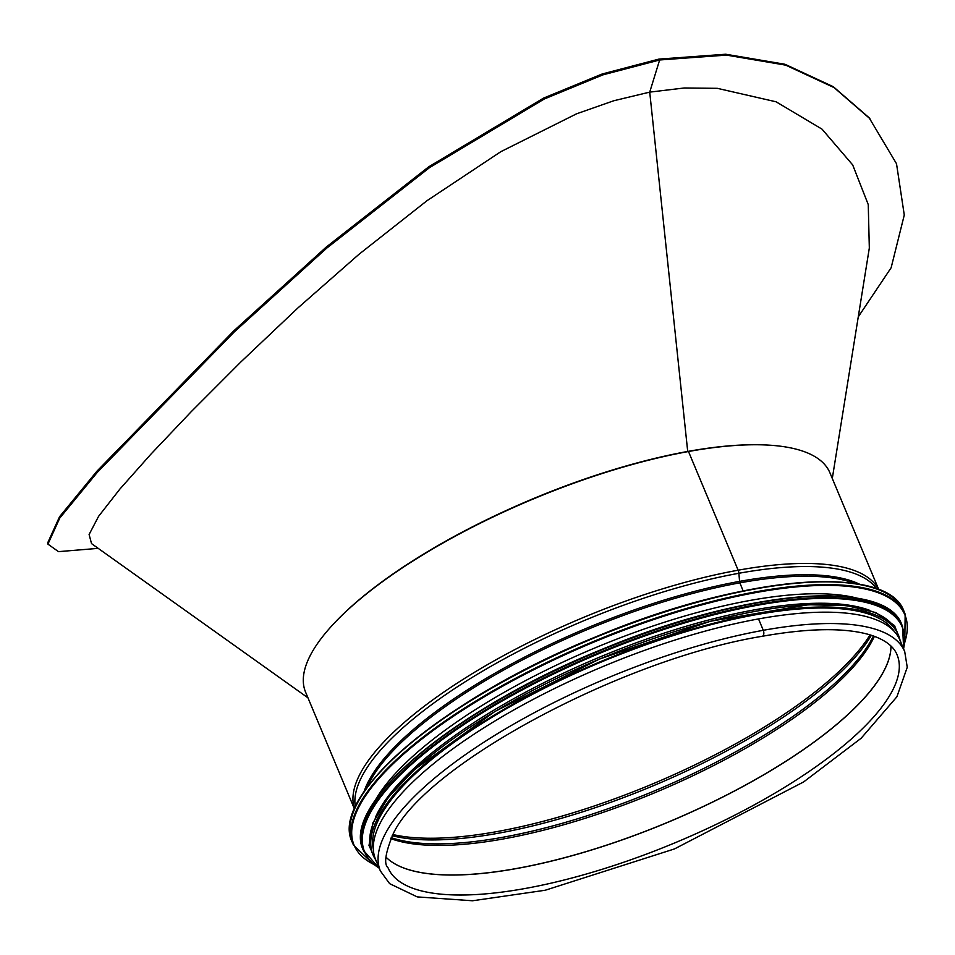 <?xml version="1.0" encoding="UTF-8"?>
<svg xmlns="http://www.w3.org/2000/svg" width="955" height="955" viewBox="0 0 955 955"><rect width="100%" height="100%" fill="white"/><g stroke="black" fill="none" stroke-linecap="round" stroke-linejoin="round"><path stroke-width="1.43" d="M858.27 316.833L891.134 267.758L904.278 215.018L896.518 163.747L869.11 117.752L833.345 86.726L784.974 64.272L725.74 54.232L658.926 59.103L659.642 59.974L649.722 92.122L659.642 59.974L602.868 74.872L544.278 98.998L429.416 167.71L326.706 248.157L234.345 331.863L97.338 472.319L59.759 518.088L47.929 544.135L58.494 551.644L98.198 548.361M47.929 544.135L47.75 542.726L59.568 516.715L97.088 471.018L233.88 330.788L326.121 247.178L428.747 166.803L543.562 98.114L602.139 74.001L658.926 59.103L659.654 59.974L726.457 55.103L785.714 65.143L834.109 87.621L869.898 118.659M832.294 478.491L869.325 248.013L868.25 204.573L852.684 164.917L822.016 129.14L776.093 101.803L717.301 88.326L684.281 87.979L649.722 92.122L613.779 100.753L576.569 113.812L500.862 151.654L427.004 200.693L358.913 254.352L298.008 307.856L240.994 361.826L191.155 411.748L150.95 454.126L119.924 489.032L98.592 516.321L89.102 534.514L91.537 543.61L307.952 697.818M760.359 444.803A282.943 89.961 157.3 0 0 687.707 451.452L649.722 92.122L687.707 451.452A1.433 0.776 -100.3 0 0 687.743 451.655A1.433 0.776 -100.3 0 1 687.707 451.452A282.943 89.961 157.3 0 0 334.477 622.947M762.257 636.281A4.142 2.232 -100.3 0 0 763.284 630.3A4.142 2.232 79.7 0 1 762.269 636.281A4.142 2.232 79.7 0 1 762.257 636.281C808.778 628.068 844.507 627.53 869.456 634.693C884.378 639.289 893.582 645.998 897.079 654.82A275.9 87.729 157.3 0 1 676.403 842.215A275.9 87.729 157.3 0 1 388.028 867.761C383.647 864.096 385.402 852.708 393.293 833.596C425.512 765.039 622.063 659.105 762.257 636.281M743.097 590.918L739.898 582.837L743.097 590.918M854.856 583.553A278.466 88.54 157.3 0 0 739.898 582.837A2.853 1.54 79.7 0 1 739.564 581.38A2.853 1.54 -100.3 0 0 739.898 582.837A278.466 88.54 157.3 0 0 366.923 787.66M859.954 584.4A278.908 88.684 157.3 0 0 739.564 581.38L738.884 573.287L739.564 581.38A278.908 88.684 157.3 0 0 363.951 791.886M876.714 588.853A283.301 90.08 157.3 0 0 738.884 573.275A5.718 3.092 -100.3 0 0 738.143 570.207A5.718 3.092 79.7 0 1 738.884 573.275A283.301 90.08 157.3 0 0 474.36 676.092A283.301 90.08 157.3 0 0 355.356 806.939M878.791 589.641L829.931 472.832A284.184 90.355 157.3 0 0 688.495 451.512L738.143 570.207L688.495 451.512A284.184 90.355 157.3 0 0 415.282 559.511A284.184 90.355 157.3 0 0 305.6 692.172L354.46 808.981M758.533 618.936L763.284 630.3L758.521 618.924A284.184 90.355 157.3 0 0 485.307 726.934A284.184 90.355 157.3 0 0 375.625 859.584L380.377 870.96L389.628 883.65L417.24 896.9L472.534 900.768L545.245 890.239L674.457 848.935L803.656 781.918L861.159 738.239L896.9 696.78L907.25 667.27L904.719 651.62A284.184 90.355 157.3 0 0 763.284 630.3A284.184 90.355 157.3 0 0 490.07 738.299A284.184 90.355 157.3 0 0 380.377 870.96M904.719 651.62L899.968 640.256A284.184 90.355 157.3 0 0 758.533 618.924M857.877 598.355A282.752 89.901 157.3 0 0 595.108 647.86A282.752 89.901 157.3 0 0 375.339 800.195M869.348 610.209A282.752 89.901 157.3 0 0 599.072 657.362A282.752 89.901 157.3 0 0 375.733 816.692M894.214 631.398A282.752 89.901 157.3 0 0 601.065 662.113A282.752 89.901 157.3 0 0 373.357 849.27M649.722 92.122L649.376 93.244M878.684 589.605A284.184 90.355 157.3 0 0 738.143 570.207A284.184 90.355 157.3 0 0 467.473 676.617A284.184 90.355 157.3 0 0 354.496 808.873M890.931 646.022A275.9 87.729 157.3 0 1 668.011 822.171A275.9 87.729 157.3 0 1 386.071 857.208A275.9 87.729 157.3 0 0 668.046 822.243A275.9 87.729 157.3 0 0 890.967 646.046M390.786 838.621A277.046 88.087 157.3 0 0 655.572 792.411A277.046 88.087 157.3 0 0 874.386 636.317M391.216 837.666A277.702 88.302 157.3 0 0 654.867 790.728A277.702 88.302 157.3 0 0 873.407 635.97M392.171 835.721A282.095 89.698 157.3 0 0 652.862 785.941A282.095 89.698 157.3 0 0 871.354 635.278M392.803 834.515A282.752 89.901 157.3 0 0 652.11 784.139A282.752 89.901 157.3 0 0 870.053 634.872M875.377 588.555A298.461 94.903 157.3 0 0 591.3 638.764A298.461 94.903 157.3 0 0 356.084 805.781M352.252 842.203C328.401 795.599 446.689 696.78 596.768 636.46C742.071 575.531 887.792 563.116 904.003 611.403A299.034 95.082 157.3 0 0 591.432 639.086A299.034 95.082 157.3 0 0 352.252 842.203L353.41 844.984L373.966 864.717M904.003 611.403L905.161 614.184A299.034 95.082 157.3 0 0 592.589 641.867A299.034 95.082 157.3 0 0 353.41 844.984M904.851 641.844A298.497 94.903 157.3 0 0 592.864 642.524A298.497 94.903 157.3 0 0 373.321 864.179M873.956 602.605A291.323 92.623 157.3 0 0 596.66 651.597A291.323 92.623 157.3 0 0 367.078 814.627M363.342 850.201C340.052 804.683 455.523 708.228 602.008 649.352C743.838 589.88 886.073 577.751 901.902 624.904A291.896 92.814 157.3 0 0 596.803 651.931A291.896 92.814 157.3 0 0 363.342 850.201L379.338 868.465M901.902 624.904L902.547 626.456A291.896 92.814 157.3 0 0 597.448 653.471A291.896 92.814 157.3 0 0 363.986 851.741M903.537 648.803A291.382 92.647 157.3 0 0 597.723 654.127A291.382 92.647 157.3 0 0 379.207 868.143M897.903 633.917A284.757 90.534 157.3 0 0 599.776 659.022A284.757 90.534 157.3 0 0 372.569 853.675M900.135 640.674A284.757 90.534 157.3 0 0 600.814 661.517A284.757 90.534 157.3 0 0 375.804 860.001M904.779 642.667L905.161 614.184M903.681 649.137L902.547 626.456M901.639 644.243L894.572 625.632L875.89 612.597L846.727 605.601L808.324 604.742L710.663 621.192L599.74 658.95L494.977 711.415L414.685 769.42L388.327 797.353L372.832 823.019L369 845.485L377.297 863.583"/></g></svg>
